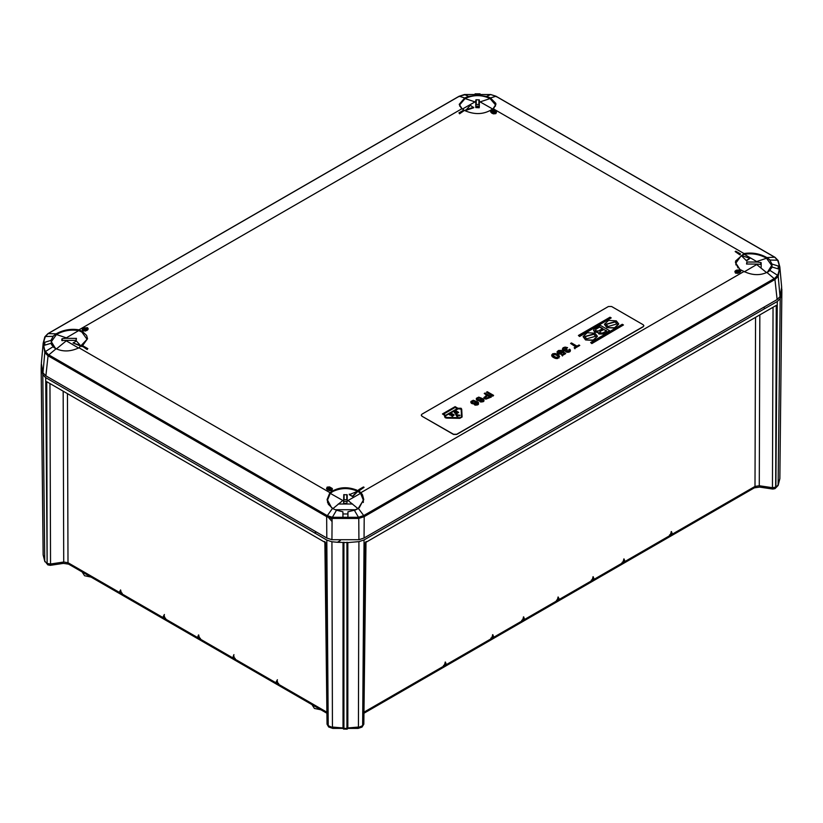 <?xml version="1.0" encoding="UTF-8"?>
<svg xmlns="http://www.w3.org/2000/svg" width="823" height="823" viewBox="0 0 823 823"><rect width="100%" height="100%" fill="white"/><g stroke="black" fill="none" stroke-linecap="round" stroke-linejoin="round"><path stroke-width="1.23" d="M603.887 329.56L606.654 330.795L602.899 332.955L600.132 332.955L600.132 331.36L603.887 329.56L606.654 331.155M486.805 395.338L484.233 393.487L486.805 394.978L483.965 397.756L484.675 398.404L485.807 398.816L491.341 397.046L485.807 399.176L483.862 397.478M82.794 330.414L82.393 328.994L83.679 328.017L87.536 327.667L87.948 329.087L86.662 330.064L82.794 330.414M82.228 329.807L82.393 328.994M85.088 327.986L87.536 328.212L87.948 329.632L86.662 330.609L82.794 330.959L82.393 329.539M740.196 269.81L740.607 271.23L739.321 272.207L735.453 272.557L735.052 271.137L736.338 270.16L740.196 269.81M740.196 270.356L740.607 271.775L740.823 270.685L740.607 271.775L737.902 273.339L735.453 273.102L735.052 271.683M87.145 329.406L86.909 328.583L85.479 328.439L83.185 329.766L83.421 330.589M86.909 328.027L87.145 328.861L84.851 330.188L83.421 330.044L83.185 329.221L85.479 327.893L86.909 328.027L87.145 328.861M496.31 112.206L495.909 113.625L493.45 113.862L491.763 113.111L491.763 112.566L493.45 113.307L495.909 113.08L496.31 111.661L496.475 112.473M332.245 489.016L331.844 490.436L329.385 490.673L326.69 489.109L327.091 487.144L329.539 486.907L332.245 488.471L332.41 489.284M442.465 413.948L445.233 415.543L444.585 416.459L445.233 417.374L446.745 417.745L459.79 417.981L462.094 416.644L461.693 409.124L461.045 408.249L457.876 408.249L455.119 406.644L442.465 413.948L445.233 415.913M487.545 395.4L489.808 396.707L486.475 398.167L485.539 397.879L485.045 397.344L487.545 395.4L489.808 397.077M331.206 489.52L329.776 489.664L327.482 488.337L327.719 487.504L329.149 487.37L331.443 488.697L331.206 489.52L331.443 488.697L331.443 489.243L329.149 487.916L327.719 488.06L327.482 488.883M609.421 330.568L600.337 325.322L594.607 328.624L593.537 330.105L594.607 331.587L597.889 332.163L598.949 333.644L604.082 333.644L609.421 330.928L604.082 334.004L598.949 334.004L597.889 332.533L594.607 331.957L593.548 330.29M495.271 113.265L495.518 112.432L493.214 111.105L491.784 111.249L491.547 112.072M491.784 110.704L493.214 110.56L495.518 111.887L495.271 112.71L493.841 112.854L491.547 111.527L491.784 110.704L491.547 111.527M461.158 409.124L458.257 408.825L460.664 408.465L461.158 409.124L461.559 416.685M739.815 271.549L739.579 270.726L738.138 270.582L735.844 271.909L736.081 272.742M736.081 272.187L735.844 271.364L736.966 270.52L739.579 270.181L739.815 271.004L738.694 271.847L736.081 272.187L735.844 271.364L735.844 271.909M461.158 409.494L461.559 417.024L459.81 417.662L446.766 417.436L445.613 417.148L445.613 415.769L458.257 408.825M88.164 328.542L87.948 329.632L88.164 328.542M599.936 326.916L602.703 328.511L598.558 330.908L595.79 330.908L595.79 329.313L599.936 326.916L595.79 329.313L595.79 330.908M491.763 112.566L490.755 111.753L491.156 110.333L493.605 110.097L496.31 111.661M462.094 417.014L459.79 418.341L446.745 418.115L445.233 417.734L444.605 416.644M332.245 488.471L331.844 489.88L329.385 490.117L327.698 489.376L327.698 489.922M739.579 270.181L739.815 271.004M734.888 271.95L735.052 271.137M475.509 402.262L475.427 401.675L474.799 402.766L472.741 402.766L472.268 401.305L471.949 402.313M475.427 402.036L474.717 401.439L475.427 401.675M474.717 401.439L474.171 401.305L474.717 401.079M474.171 401.305L473.215 401.305L474.171 400.945M473.215 401.305L472.669 401.439L473.215 400.945M471.404 402.9L470.931 401.439L473.297 400.256L478.358 402.262L478.513 404L475.91 405.235L474.243 404.453L477.484 403.774L477.649 402.951L476.455 401.902L475.982 402.992L474.171 403.589L471.404 403.27L471.085 402.54M475.355 404.823L475.91 404.865M474.881 405.091L474.408 404.546M477.721 403.537L477.649 402.951M477.649 403.311L477.402 402.632M477.402 402.992L476.455 402.262M475.118 403.774L474.562 403.537M473.688 403.949L473.143 403.537M472.669 403.815L472.032 403.27M472.032 403.63L471.404 403.27M471.085 402.9L470.931 402.262M470.931 402.632L470.849 401.943M478.276 404.587L477.721 404.546M477.33 405.05L476.774 404.823M480.961 399.114L480.642 398.209L480.251 399.618L478.194 399.618L477.721 398.157L477.402 399.165M480.169 398.291L479.624 398.157L480.169 397.931M479.223 398.116L478.667 398.157L479.223 397.746M478.667 398.157L478.122 398.291L478.667 397.797M476.856 399.752L476.383 398.291L478.749 397.108L483.811 399.114L483.965 400.852L481.836 401.717L479.696 401.305L482.936 400.626L483.101 399.803L481.908 398.754L481.434 399.844L479.624 400.441L476.856 400.122L476.538 399.392M483.729 401.439L483.173 401.398M482.782 401.902L482.227 401.675M481.362 402.087L480.807 401.675M480.334 401.943L479.86 401.398M483.173 400.389L483.101 399.803M483.101 400.163L482.864 399.484M482.864 399.844L481.908 399.114M480.57 400.626L480.015 400.389M479.14 400.801L478.595 400.389M478.122 400.667L477.484 400.122M477.484 400.482L476.856 400.122M476.538 399.752L476.383 399.114M476.383 399.484L476.301 398.795M739.898 254.297L735.155 251.56L735.772 251.2L740.515 253.937L739.898 254.842L735.155 251.56M740.515 253.937L739.898 254.842M458.915 112.895L463.658 110.148L464.275 110.508L459.543 113.255L458.915 112.895L459.543 113.255M464.275 110.508L459.543 113.8M331.206 490.076L331.443 489.243M327.482 488.337L327.719 487.504M327.698 489.376L326.464 488.564L327.091 487.7M491.156 110.889L490.529 111.753L491.763 113.111M358.715 489.706L363.457 486.969L364.085 487.329L359.342 490.066L358.715 489.706L359.342 490.066M359.342 490.621L364.085 487.329M87.845 348.664L87.217 349.024L82.475 346.288L83.102 345.927L87.845 348.664L87.217 349.024M87.217 349.569L82.475 346.288M51.026 343.284L44.637 345.218L44.637 342.337L51.026 340.372L51.828 345.094L56.129 348.726L47.878 355.68L44.802 352.625L43.177 343.181L45.388 336.514C43.238 341.545 43.238 346.576 45.388 351.596L53.166 346.627M332.41 508.501L336.514 510.219L332.41 508.501M336.401 510.404L332.358 517.286L327.297 515.661L332.42 508.511M771.974 266.991L771.974 264.08L778.352 266.045L778.352 268.936L771.974 266.991L769.834 270.335L777.612 275.314C779.751 270.283 779.751 265.253 777.612 260.222L779.823 266.899L778.198 276.333L775.122 279.398L766.871 272.434C759.814 275.664 752.201 275.345 744.013 271.477L360.958 492.638L362.511 494.808L363.776 499.602L358.303 508.316L363.725 515.568L358.499 517.286L354.343 510.219L347.954 511.803L347.934 517.441L342.934 517.441L342.913 511.803L336.514 510.219M363.56 515.661L364.054 516.721L358.663 518.439L358.499 517.286L332.358 517.286L332.194 518.439L326.803 516.721L327.297 515.661M354.476 510.394L358.437 508.511M347.892 517.544L347.954 511.803M778.26 260.901L777.612 260.222L769.834 260.047L766.871 257.568L774.638 257.198L495.868 96.25L496.341 96.764L495.868 96.25L490.446 97.978L486.599 96.384L490.57 97.916M770.04 260.027L767.087 257.558M767.087 272.578L770.04 270.469M570.442 350.464L568.95 352.151L566.018 351.833L565.545 350.557L566.337 351.472L568.23 351.74L569.897 351.154L570.442 350.104L569.66 349.189L568.786 349.693L569.259 350.505L567.921 351.102L566.728 350.598L567.284 349.734L566.574 349.322L564.28 349.549L563.652 348.818L564.362 348.047L567.603 347.635L565.072 347.09L563.097 347.769L562.387 349.096L563.333 350.104L565.545 350.557M565.545 350.917L564.835 350.423M564.835 350.968L564.043 350.331M564.043 350.876L563.333 350.104M563.333 350.649L562.942 349.868M562.942 350.423L562.541 349.456M562.541 350.012L562.387 349.096M566.656 348.18L567.603 347.635M566.656 348.736L566.337 348.006M566.337 348.551L565.946 347.862M565.946 348.407L565.391 347.82M565.391 348.366L564.835 347.862M569.105 350.423L568.786 349.693M570.205 351.421L570.205 350.876M569.897 351.699L569.897 351.154M569.423 351.966L569.423 351.421M568.95 352.151L568.95 351.606M568.23 352.285L568.23 351.74M567.603 352.285L567.603 351.74M566.81 352.203L566.81 351.647M566.337 352.018L566.337 351.472M566.018 351.833L566.018 351.287M565.71 351.565L565.71 351.01M557.089 351.699L558.591 350.464L561.039 350.423L561.677 350.598L560.967 351.102L558.508 351.328L558.508 352.522L561.204 352.882L562.706 351.287L565.71 353.571L562.469 355.433L561.677 354.98L564.28 353.479L562.778 352.337L561.44 353.479L559.383 353.571L557.644 352.933L557.089 351.699M561.914 352.285L561.914 351.74M562.469 355.433L565.71 353.571M562.469 355.989L561.677 354.98M564.28 354.024L562.778 352.337M561.44 354.024L560.885 353.612M560.885 354.157L559.938 353.612M559.938 354.157L559.383 353.571M559.383 354.116L558.91 353.479M558.91 354.024L558.272 353.293M558.272 353.839L557.644 352.933M557.644 353.479L557.325 352.563M557.325 353.108L557.171 352.285M557.171 352.841L557.089 351.966M560.967 351.102L561.677 350.598M560.967 351.647L560.412 350.968M560.412 351.514L560.01 350.917M560.01 351.472L559.465 350.968M559.465 351.514L558.91 351.102M558.436 356.122L554.013 354.116L558.436 356.122L557.727 357.264L555.751 357.213L552.819 355.351L554.013 354.116M554.558 354.62L554.558 354.065M554.013 354.662L552.984 355.073L552.984 354.528M553.54 354.754L553.54 354.209M558.2 356.349L558.2 355.803M557.408 355.803L557.408 355.258M556.461 355.258L556.461 354.713M555.515 354.795L555.515 354.25M554.959 354.662L554.959 354.116M551.636 355.114L552.747 353.746L555.114 353.479L558.117 354.662L559.619 356.349L557.562 358.54L553.776 357.172L551.719 355.433M557.562 357.995L558.117 357.861M557.171 358.591L556.698 358.036M556.698 358.591L556.142 357.995M556.142 358.54L555.669 357.902M555.669 358.447L555.114 357.768M555.114 358.314L554.558 357.542M554.558 358.087L553.776 357.172M553.776 357.717L553.138 356.812M553.138 357.357L552.511 356.349M552.511 356.894L552.11 356.03M552.11 356.575L551.873 355.711M559.064 357.943L558.508 357.717M570.606 343.438L571.471 342.934L577.005 346.133L578.981 344.991L579.773 345.444L574.948 348.232L574.166 347.769L576.141 346.627L570.606 343.438L576.141 347.183M574.948 348.232L579.773 345.444M574.948 348.777L574.166 347.769M618.711 324.087L614.606 328.089L606.911 327.626L614.606 327.719L618.721 323.902L616.283 320.857L608.578 320.404L604.463 324.221L606.911 327.266M623.453 324.972L622.26 324.293L590.647 342.543L591.84 343.222L623.453 324.972L591.84 343.592L590.647 342.543M611.201 317.904L610.018 317.215L578.404 335.465L579.587 336.514L611.201 317.904L579.587 336.154L578.404 335.465M583.137 336.73L585.565 339.95L593.27 340.043L597.385 336.216L594.947 333.181L587.241 332.729L583.126 336.545L585.565 339.58M585.565 339.95L593.27 340.403L597.375 336.401M486.496 392.18L492.812 396.192L493.605 395.379L487.288 391.727L486.496 392.18L492.812 396.192M493.605 395.379L492.812 395.832M421.932 416.016L421.273 415.101L421.932 414.185L608.434 306.506L611.602 306.506L643.216 324.756L643.864 325.671L643.216 326.587L456.703 434.266L453.535 434.266L421.932 416.201L421.273 415.193M604.473 324.406L606.911 327.626M778.352 266.045L778.054 268.833M468.657 96.456L464.686 97.978L468.544 96.384L475.046 95.571L475.066 93.832L475.087 95.715M480.046 95.715L480.066 93.832L480.087 95.715M475.066 93.832L480.066 93.832M44.936 345.135L44.637 342.337M643.864 325.764L643.216 326.762L456.703 434.451L453.535 434.451L421.932 416.201M486.599 96.384L490.631 94.542L495.868 96.25M56.129 333.86L52.95 336.329L56.129 333.86C63.206 329.879 70.819 328.542 78.977 329.838L462.042 108.677L464.594 110.529C475.108 115.138 484.613 114.52 493.1 108.677L744.013 253.546L735.639 260.984L735.443 262.516L739.98 269.491L744.013 271.477M78.977 329.838L82.177 331.309L86.58 335.403L87.557 338.798L78.977 347.769C70.799 351.637 63.176 351.956 56.129 348.726M360.958 492.638L358.406 490.786C347.882 486.177 338.387 486.794 329.9 492.638L78.977 347.769M769.834 260.047L771.974 264.08M766.871 272.434L769.834 270.335M490.446 97.978L495.755 103.276L495.919 104.356L493.1 108.677M744.013 253.546C752.191 252.26 759.804 253.597 766.871 257.568M777.612 260.222L774.638 257.198M775.122 279.398L364.208 516.638L363.725 515.568L774.803 278.236L777.612 275.314L778.26 276.178M480.087 95.571L486.486 96.456M468.524 96.394L464.501 94.542L490.631 94.542M464.563 97.916L459.275 96.25L464.337 94.933M354.343 510.219L358.303 508.316M52.96 346.761L55.913 348.859M44.73 352.47L45.388 351.596L48.351 354.62L327.132 515.568L326.659 516.638L47.878 355.68M55.913 333.84L48.197 333.582L44.73 337.193L45.388 336.514L52.96 336.319M332.554 508.316L328.346 504.273L327.081 499.602L329.9 492.638M462.042 108.677L459.213 104.356L464.686 97.978M455.201 411.922L455.849 411.181L457.907 412.374L455.273 412.58L454.882 411.86L455.849 411.551L457.907 412.745M51.026 340.372L53.166 336.329M342.913 511.803L342.975 517.544M451.158 415.697L450.798 415.131L452.29 414.267L451.374 413.732L449.348 414.494L451.405 413.3L454.255 414.946L452.228 416.119L453.504 414.967L452.65 414.473L451.158 415.697L452.65 414.833L453.504 415.327M364.054 538.026L358.921 539.713L331.936 539.713L326.803 538.026L45.882 375.833L42.961 372.87L41.335 363.437L43.177 343.181L44.854 336.813L47.94 333.634L459.018 96.301L464.45 94.522L490.683 94.522L495.95 96.209L775.05 257.342L778.136 260.521L779.823 266.899L781.665 287.155L780.039 296.589L777.118 299.551L364.054 538.026L364.208 516.638M479.356 106.177L475.776 106.177M328.716 516.35L331.936 519.148M347.213 501.423L343.644 501.423M484.233 393.487L485.025 393.034L491.341 396.686M586.645 338.839L595.708 336.216L593.867 333.922L584.803 336.545L586.645 338.839M603.887 329.2L600.132 331.36L600.132 332.955M615.203 321.598L617.044 323.902L607.981 326.525L606.14 324.221L615.203 321.598M617.034 324.087L615.203 321.968L606.15 324.406M454.461 412.765L454.389 412.189L454.882 413.177L456.837 413.599L458.689 412.374L455.849 410.728L454.389 412.56M445.613 415.327L443.227 413.948L455.119 407.087L457.506 408.465L445.613 415.327M455.654 414.514L457.403 417.158L457.835 416.541L456.426 414.689L459.635 415.872L460.067 415.255L455.654 414.514L457.835 416.541M445.613 416.129L445.613 417.518M459.635 415.872L456.426 415.049M449.348 414.494L449.697 415.059L451.374 414.103L452.29 414.638M451.868 415.913L452.228 416.479L454.255 414.946M600.132 331.731L599.586 332.348M602.703 328.881L599.936 327.276M454.461 412.395L454.677 413.012M443.227 414.319L455.119 407.447L457.506 408.825M595.79 329.673L595.245 330.29M445.613 417.148L445.613 415.769L458.257 408.465M485.045 397.704L487.545 395.77M595.698 336.401L593.867 334.282L584.814 336.73M457.66 412.971L458.689 412.374M738.046 267.948L735.906 263.062L741.153 255.758L744.321 254.307C752.222 253.052 759.598 254.328 766.439 258.134L771.676 265.418L767.622 271.971M744.321 271.816L757.458 264.09L746.543 264.018L746.862 262.033L757.458 262.033L744.321 254.307M746.564 260.85L741.935 256.22L746.564 260.85L749.959 258.34L746.564 260.294M757.458 262.033L761.172 262.691L760.719 264.461L757.458 264.09M761.172 262.691L761.172 267.218M749.959 258.34L741.935 255.665M479.356 104.511L475.776 104.511M461.086 107.916L459.687 104.84L465.077 98.565C473.41 94.655 481.733 94.655 490.055 98.565L495.446 104.84L494.047 107.916M492.73 109.058L479.356 101.466L479.223 107.772L475.776 107.587L475.776 101.466L462.403 109.058M473.729 107.751L465.715 110.426L470.345 105.251L473.729 107.751M475.776 101.466L476.229 99.737L479.356 99.943L479.356 101.466M475.776 100.756L475.776 99.943M473.729 107.206L465.715 109.881M55.378 348.263L51.324 341.699L56.561 334.426C63.402 330.62 70.768 329.334 78.679 330.599L81.847 332.05L87.084 339.354L81.847 346.648M78.679 330.599L65.531 338.315L76.446 338.397L76.138 340.383L65.531 340.383L78.679 348.108M81.055 346.195L73.041 342.975L76.426 341.02L81.055 346.195M65.531 340.383L61.828 340.537L62.27 338.685L65.531 338.315M61.828 340.537L61.828 338.983M73.041 342.975L81.055 345.65M347.923 513.974L342.934 513.974M347.213 499.756L343.644 499.756M355.485 509.725L335.373 509.725M331.576 507.709L327.544 500.086L330.26 493.358L332.78 491.526C341.216 487.586 349.641 487.586 358.077 491.526L360.597 493.358L363.313 500.086L359.281 507.709M330.26 493.358L343.644 500.95L343.767 494.644L347.213 494.829L347.213 500.95L360.597 493.358M357.285 491.979L352.656 496.608L349.271 494.654L357.285 491.434L357.285 491.979M347.213 500.95L346.771 503.491L343.644 503.192L343.644 500.95M352.656 496.608L349.271 494.109M352.656 496.063L357.285 491.434M479.356 106.579L475.776 106.579M775.122 488.564L778.27 484.654L779.854 478.533L781.85 292.011L781.315 295.241L780.698 294.901M781.716 288.05L781.428 289.47M763.425 307.452L765.071 308.419L364.054 539.95L358.921 541.637L347.831 542.583L337.42 542.275L340.341 540.557M316.279 531.946L314.602 532.893L45.718 377.654L42.796 374.702L41.572 368.056M337.42 542.275L331.936 541.771L326.813 540.094L314.602 532.893M314.602 533.047L316.392 532.008M491.496 638.555L492.823 634.656L493.79 637.228L444.081 665.93L445.397 662.031L446.375 664.603L445.099 662.206M492.524 634.821L493.79 637.228L522.317 620.758L523.644 616.859L524.611 619.431L523.346 617.034M557.089 600.677L558.117 596.953L559.393 599.35L522.317 620.758M558.117 596.953L558.735 598.949L556.482 600.255M591.86 580.606L593.188 576.707L594.165 579.279L559.393 599.35L558.735 598.949M592.889 576.882L594.165 579.279L622.682 562.809L624.009 558.91L624.986 561.481L623.711 559.084M363.961 713.243L754.352 487.844L755 486.434L670.107 535.434L671.424 531.535L672.401 534.106L671.126 531.709M781.315 295.241L780.204 298.543L777.282 301.516L775.873 487.082L775.019 488.636L778.105 485.477L779.844 478.698M755.555 317.349L755 486.434L759.279 485.745L760.061 486.547M521.7 620.336L523.963 619.03M773.239 488.512L772.458 487.71L775.667 487.206L776.264 305.395L365.021 542.83L362.84 725.547L357.655 727.851M591.253 580.184L593.506 578.878M120.58 589.926L119.294 592.344L120.58 589.926L121.588 593.671L68 562.716L68.638 564.136M232.971 657.176L233.948 654.624L232.971 657.176L235.224 658.482M365.998 541.472L363.828 724.199L361.997 727.09L362.645 725.66L364.054 539.95M363.715 723.695L362.089 727.028M490.878 638.134L493.142 636.827M233.588 655.18L234.606 658.914L197.53 637.516L198.518 634.924L199.835 638.843M198.816 635.099L197.53 637.516L162.759 617.435L163.417 617.024L165.68 618.33M777.282 301.516L765.071 308.419M443.463 665.509L445.727 664.202M347.831 542.583L347.831 727.964L346.946 729.168L343.448 729.024L343.026 727.964L343.026 542.583M781.85 289.233L781.819 291.99M119.952 591.922L122.216 593.229M670.107 535.434L622.682 562.809M622.075 562.387L624.338 561.08M277.053 680.271L278.071 684.016L275.767 682.689L277.413 679.716L275.767 682.689L234.606 658.914M198.189 637.095L200.452 638.401M669.49 535.012L671.753 533.705M121.588 593.671L162.759 617.435L164.405 614.472L163.417 617.024M276.435 682.267L278.688 683.574M164.044 615.028L165.063 618.762M311.989 703.572C312.596 705.476 315.147 706.947 319.633 707.986M311.989 704.642L314.386 708.428L320.888 709.786M780.667 294.994L781.305 295.364M41.181 368.282L41.273 364.373M62.939 562.839L63.721 562.027L68 562.716L67.445 393.641M48.032 564.959L47.333 563.498L50.542 564.002L49.761 564.804M82.166 571.964L84.563 575.74L91.075 577.098M328.768 727.028L328.017 725.547L325.846 542.83L46.736 381.687L47.127 563.374L45.718 377.654M42.796 374.702L44.73 560.947L43.146 554.825L41.15 368.293M331.936 521.401L327.081 515.928M338.253 504.005L352.604 504.005M493.45 113.307L493.45 113.862M493.214 110.56L493.214 111.105M329.149 487.916L329.149 487.37M329.385 490.673L329.385 490.117M738.138 270.037L738.138 270.582M736.966 271.076L736.966 270.52M736.688 270.685L736.688 271.23M494.674 111.753L494.674 111.208M739.321 272.207L739.321 272.752M737.902 273.339L737.902 272.783M492.041 112.73L492.041 113.276M739.599 272.043L739.599 272.588M85.479 328.439L85.479 327.893M84.306 328.922L84.306 328.377M84.028 328.542L84.028 329.087M85.242 330.64L85.242 331.196M86.94 330.445L86.94 329.9M86.662 330.609L86.662 330.064M330.321 487.854L330.321 488.399M330.609 488.564L330.609 488.018M494.397 111.043L494.397 111.589M327.976 490.086L327.976 489.541M48.351 333.49L459.275 96.25M358.921 539.713L358.766 517.245M331.936 539.713L332.101 517.245M358.663 518.439L332.194 518.439M777.54 275.468L778.198 276.333L780.039 296.589M778.198 260.747L777.54 260.068L778.198 260.747M42.961 372.87L44.802 352.625L45.45 351.75M45.45 336.36L44.802 337.039L45.45 336.36M496.187 96.672L495.703 96.157M775.276 257.805L774.803 257.29M777.118 299.551L774.803 278.236M459.429 96.157L458.946 96.672M48.197 354.528L45.882 375.833M326.803 538.026L326.659 516.638M48.197 333.582L47.724 334.097M766.594 258.227L756.8 261.508M756.8 264.615L766.594 272.639M746.862 262.033L746.862 264.09M760.719 264.461L760.719 262.393M465.077 98.565L474.881 101.846M480.251 101.846L490.055 98.565M476.229 99.737L476.229 104.254M478.904 104.254L478.904 99.737M56.406 348.931L66.2 340.897M66.2 337.8L56.406 334.519M76.138 340.383L76.138 338.315M62.27 338.685L62.27 340.743M357.912 508.593L348.119 500.559M342.738 500.559L332.945 508.593M344.086 494.572L344.086 499.499M346.771 499.499L346.771 494.572M444.081 665.93L363.972 712.173M754.352 487.844L759.608 487.082M328.891 727.11L327.143 723.695M324.859 541.472L327.04 724.189L328.665 726.976L332.749 728.396L358.108 728.396L361.986 727.1M759.598 487.082L772.776 489.057L775.019 488.636M780.204 298.543L778.105 485.477M773.044 307.257L772.458 487.71L759.279 485.745L759.835 314.88M333.212 727.851L328.223 725.66L326.813 540.094M343.026 727.964L332.43 727.048L331.936 541.771M358.921 541.637L358.427 727.048L347.831 727.964M343.921 729.168L343.921 542.234M343.448 729.024L343.448 542.347M347.419 729.024L347.419 542.347M346.946 542.234L346.946 729.168M326.896 712.193L278.071 684.016M44.73 560.947L47.775 564.804L44.73 560.947M47.878 564.856L50.203 565.35L63.402 563.374L68.648 564.136M63.165 391.172L63.721 562.027L50.542 564.002L49.956 383.539M327.359 488.018L327.359 488.564M771.676 267.989L771.676 265.418M735.906 263.062L735.906 264.893M495.446 106.167L495.446 104.84M459.687 104.84L459.687 106.167M51.324 344.281L51.324 341.699M327.544 502.503L327.544 500.086M363.313 500.086L363.313 502.503M44.895 561.759L43.156 554.98M68.628 564.146L326.906 713.253"/></g></svg>
